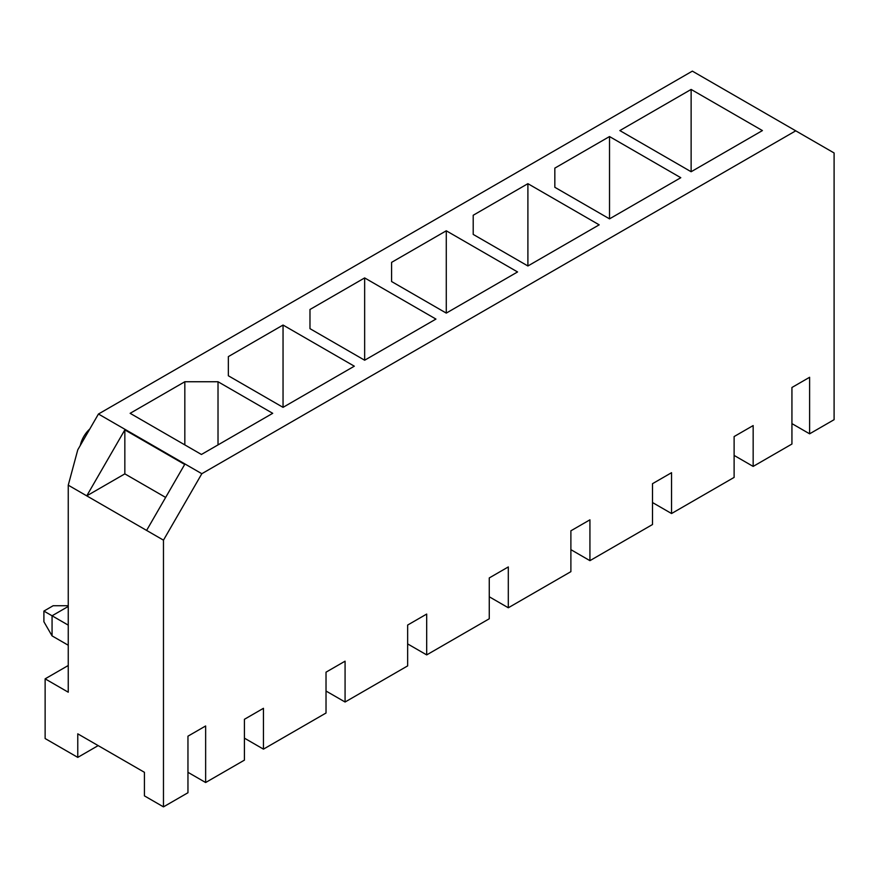 <?xml version="1.0" encoding="UTF-8"?>
<svg xmlns="http://www.w3.org/2000/svg" width="878" height="878" viewBox="0 0 878 878"><rect width="100%" height="100%" fill="white"/><g stroke="black" fill="none" stroke-linecap="round" stroke-linejoin="round"><path stroke-width="1.32" d="M795.742 130.822L692.358 71.129L98.446 414.021L201.83 473.714L795.742 130.822L834.1 152.97L834.1 419.684L809.615 433.82L809.615 377.277L791.934 387.483L791.934 444.027L753.159 466.416L753.159 425.567L734.118 436.564L734.118 455.419L753.159 466.416M691.129 89.435L762.411 130.581L691.129 171.737L619.857 130.581L691.129 89.435L691.129 171.737M218.018 381.743L272.707 413.318L201.424 454.475L130.142 413.318L184.83 381.743L218.018 381.743L218.018 444.883M228.357 375.773L283.045 407.348L354.317 366.192L283.045 325.047L228.357 356.611L228.357 375.773L228.357 356.611M309.978 328.657L364.655 360.221L435.938 319.076L364.655 277.92L309.978 309.495L309.978 328.657L309.978 309.495M391.588 281.531L446.276 313.106L517.559 271.95L446.276 230.793L391.588 262.368L391.588 281.531L391.588 262.368M473.209 234.415L527.897 265.979L599.18 224.834L527.897 183.678L473.209 215.253L473.209 234.415L473.209 215.253M554.83 187.288L609.519 218.863L680.79 177.707L609.519 136.551L554.83 168.126L554.83 187.288L554.83 168.126M68.254 665.502L45.129 678.848L68.254 692.204L68.254 485.183L77.769 449.832L98.446 414.021M98.171 745.609L77.769 757.385L77.769 733.832L144.431 772.311L144.431 795.874L163.473 806.871L187.958 792.735L187.958 736.181L205.639 725.974L205.639 782.517L244.413 760.139L244.413 719.301L244.413 738.146L263.455 749.143L326.023 713.013L326.023 672.175L326.023 691.03L345.076 702.016L407.644 665.897L407.644 625.059L407.644 643.903L426.686 654.9L489.265 618.77L489.265 577.933L489.265 596.777L508.307 607.774L570.887 571.655L570.887 530.806L570.887 549.661L589.928 560.658L652.497 524.528L652.497 483.69L652.497 502.534L671.549 513.531L734.118 477.402L734.118 436.564M187.958 772.311L205.639 782.517M45.129 678.848L45.129 738.541L77.769 757.385M791.934 423.613L809.615 433.82M671.549 513.531L671.549 472.693L652.497 483.69M589.928 560.658L589.928 519.82L570.887 530.806M508.307 607.774L508.307 566.936L489.265 577.933M426.686 654.9L426.686 614.062L407.644 625.059M345.076 702.016L345.076 661.178L326.023 672.175M263.455 749.143L263.455 708.305L244.413 719.301M68.254 485.183L163.473 540.157L163.473 806.871M163.473 540.157L201.83 473.714M146.604 530.411L184.687 464.44L124.841 429.891L86.746 495.861L124.841 473.868L165.646 497.431M124.841 473.868L124.841 429.891M80.304 445.453A19.239 11.107 -60 0 1 89.797 429.013M68.254 625.136L43.9 611.077L53.152 605.732L68.254 605.732M68.254 645.242L52.065 635.891L52.065 615.785L68.254 606.446M43.9 611.077L43.9 621.756L52.065 635.891M184.83 444.883L184.83 381.743M283.045 325.047L283.045 407.348M364.655 277.92L364.655 360.221M446.276 230.793L446.276 313.106M527.897 183.678L527.897 265.979M609.519 136.551L609.519 218.863"/></g></svg>
